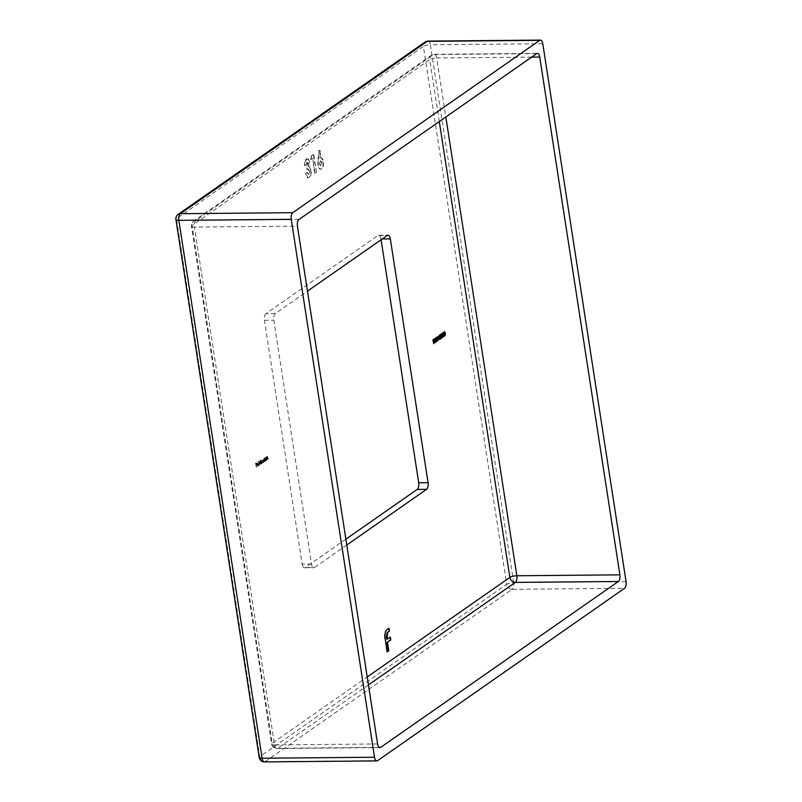 <?xml version="1.0" encoding="UTF-8"?>
<svg xmlns="http://www.w3.org/2000/svg" width="802" height="802" viewBox="0 0 802 802"><rect width="100%" height="100%" fill="white"/><g stroke="black" fill="none" stroke-linecap="round" stroke-linejoin="round"><path stroke-width="0.6" stroke-dasharray="4.01 3.01" d="M311.076 159.578L311.487 156.039L313.732 154.475L316.459 172.069L315.006 173.082L312.74 158.425L310.615 159.588L311.487 156.039M258.174 465.852L258.745 464.959L258.013 466.283L257.342 465.17L257.793 463.175L258.715 464.288L257.522 465.12L258.174 465.852L257.051 465.13L258.174 465.852M258.254 464.288L257.051 465.13L257.713 465.862L258.274 464.97L257.783 466.203L256.881 464.087L257.793 463.175L258.715 464.288M260.339 460.147L261.141 464.127L260.439 464.679L259.738 464.759L260.439 464.679L259.507 463.646L259.978 461.651L260.61 461.892L259.878 460.158L260.51 460.037M260.038 460.037L260.67 464.127L259.968 464.679L259.036 463.646L259.507 461.661L260.61 461.892L259.878 460.158M264.63 458.453L265.251 461.26L264.55 461.802L263.848 461.892L264.55 461.802L263.617 460.779L264.089 458.784L264.72 458.995L264.169 458.463L264.8 458.343M264.329 458.343L264.78 461.26L264.079 461.812L263.146 460.779L263.617 458.784L264.72 458.995L264.169 458.463M267.176 459.917L266.725 457L267.557 456.418L266.926 456.478L268.119 457.611L268.349 459.095L267.417 456.859L267.337 459.797L266.705 459.917L266.725 457M266.254 457L266.926 456.478L267.718 459.215L267.848 457.19L266.946 456.859L267.086 457.942M346.785 545.009L314.625 567.455A5.283 2.436 -90.5 0 1 313.893 567.706A5.283 2.436 -90.5 0 1 311.537 564.037L273.793 320.219A5.283 2.436 -90.5 0 1 275.317 313.582L307.477 291.136M265.622 461L265.171 458.082L266.003 457.501L265.372 457.561L266.565 458.684L266.635 460.288L265.863 457.942L265.793 460.879L265.161 461L265.171 458.082M264.71 458.082L265.372 457.561L266.164 460.298L266.304 458.273L265.402 457.942L265.532 459.025M261.512 463.867L261.061 460.95L262.214 460.869L262.745 459.767L262.134 459.827L263.267 460.889L263.517 462.473L262.625 460.198L262.595 463.115L261.713 460.839L261.683 463.746L261.051 463.867L261.061 460.95M260.6 460.95L262.214 460.869L262.134 459.827L263.517 462.473M263.046 462.473L263.106 461.01L262.154 460.208L262.595 463.115M260.76 460.839L261.823 460.799L261.241 460.839L261.021 462.523L261.683 463.746M259.236 465.451L258.605 461.361M256.44 467.406L255.828 463.416L256.72 462.794L256.239 464.939L256.971 464.428L256.309 465.35L256.61 467.295L255.978 467.406L255.828 463.416M318.324 160.51L319.016 150.295L320.519 150.816L320.048 157.824L320.82 157.543L320.048 157.824C321.622 157.122 322.715 158.415 323.346 161.703C323.727 165.112 323.186 167.518 321.712 168.901L320.439 169.192L321.712 168.901C320.148 169.633 319.026 168.38 318.364 165.142L317.853 160.51L319.016 150.295M307.016 162.164L306.324 164.4L304.87 165.412L305.011 161.884L307.336 158.716L306.544 158.996C307.918 158.255 308.9 159.267 309.512 162.034L309.001 166.475L311.196 169.934C311.567 173.673 310.925 176.219 309.271 177.583L308.319 177.934L305.672 173.603L307.126 172.59L308.86 174.375L309.732 170.916L308.299 169.072L307.326 169.443L306.875 166.515L308.088 163.247L307.016 162.164M309.271 170.916L307.838 169.082L306.865 169.453L306.404 166.515L307.627 163.257L306.554 162.164L305.853 164.41L304.399 165.423L304.539 161.884L306.073 159.007C307.447 158.255 308.439 159.267 309.041 162.044L308.529 166.485L310.725 169.944C311.096 173.673 310.454 176.219 308.8 177.593L307.858 177.934L305.211 173.603L306.655 172.59L307.928 174.545L308.86 174.375L309.732 170.916M382.253 238.956L380.97 238.966L381.09 239.768M380.97 238.966A5.283 2.436 89.5 0 0 378.614 235.297A5.283 2.436 89.5 0 0 377.882 235.547L387.246 235.467M275.317 313.582L265.953 313.662L377.882 235.547M265.953 313.662A5.283 2.436 89.5 0 0 264.419 320.299L273.793 320.219M311.537 564.037L302.164 564.117L264.419 320.299M302.164 564.117A5.283 2.436 89.5 0 0 304.519 567.786A5.283 2.436 89.5 0 0 305.251 567.535L314.625 567.455M345.883 539.185L305.251 567.535M444.719 335.787L443.717 334.173L444.007 331.647L444.97 333.301L444.779 335.837M444.799 333.411L444.077 332.048L444.599 335.426L445.27 333.411M442.874 333L442.654 334.314L443.636 334.995L443.215 336.84L442.483 336.108L443.165 336.429L443.476 335.086L442.894 334.514L442.524 335.005L442.874 332.87M442.403 332.88L443.626 332.349M442.864 334.083L443.927 334.985M443.215 336.84L442.955 336.108M442.965 334.514L443.937 335.086M441.902 337.752L440.899 336.138L441.19 333.612L442.143 335.266L441.962 337.802M441.982 335.376L441.26 334.013L441.782 337.391L442.453 335.376M440.057 334.965L439.837 336.279L440.819 336.96L440.398 338.805L439.666 338.073L440.348 338.394L440.659 337.061L440.077 336.489L439.707 336.97L440.047 334.845M439.586 334.845L440.799 334.314M440.047 336.058L441.11 336.96M440.398 338.805L440.138 338.073M440.148 336.489L441.12 337.051M438.253 339.176L438.764 335.306L439.506 338.043M439.225 338.043L439.897 337.893M439.306 338.564L439.717 339.376M439.265 339.487L439.115 338.574M438.514 338.544L438.784 336.429L438.804 338.534M437.671 340.7L436.679 339.086L436.96 336.559L437.922 338.223L437.732 340.75M437.752 338.334L437.03 336.97L437.551 340.339L438.223 338.324M436.268 341.692L435.265 340.068L435.556 337.542L436.509 339.206L436.328 341.742M436.348 339.316L435.626 337.953L435.426 339.958L436.148 341.321L436.819 339.306M434.854 342.675L433.862 341.05L434.143 338.524L435.105 340.188L434.915 342.725M434.935 340.299L434.213 338.935L434.734 342.314L435.406 340.299M432.489 340.248L432.869 339.537L433.321 343.637L432.95 340.248M266.615 457.952L267.337 459.797M265.061 459.035L265.793 460.879M263.617 458.784L264.249 459.005L263.617 458.784M264.329 461.501L263.678 459.145L263.307 460.669L264.5 461.441L264.861 459.927L264.139 459.145L263.778 460.669L264.5 461.441L263.307 460.669M264.861 459.927L263.858 459.075M261.211 460.468L261.753 460.869L261.211 460.468M262.635 461.01L262.154 460.208L262.635 461.01M261.963 463.225L261.241 460.839M259.507 461.661L260.139 461.892L259.507 461.661M260.219 464.368L259.567 462.012L259.196 463.536L260.389 464.308L260.75 462.794L260.028 462.012L259.668 463.536L260.389 464.308L259.196 463.536M260.75 462.794L259.748 461.952M258.134 461.371L258.765 461.25M258.304 461.25L259.407 465.34M257.322 463.185L257.953 463.386L257.322 463.185M257.011 464.759L258.033 464.047L257.382 463.536L257.011 464.759L258.495 464.047L257.853 463.536L257.482 464.749M258.033 464.047L257.382 463.536L258.033 464.047M255.357 463.416L256.72 462.794M256.249 462.794L256.78 463.205M256.309 463.205L256.059 463.706M255.587 463.716L256.239 464.939M255.778 464.939L256.971 464.428M256.5 464.438L257.031 464.839M256.57 464.839L256.309 465.35M255.838 465.35L256.61 467.295M386.734 651.886L385.181 638.863M384.719 638.863C384.028 634.091 384.78 630.913 386.955 629.329L387.426 629.329M386.955 629.329L388.95 628.257M386.544 639.344L390.313 637.039M318.544 150.295L320.519 150.816M320.048 150.816L319.577 157.824C321.151 157.122 322.254 158.415 322.875 161.703L323.346 161.703M322.875 161.703C323.256 165.112 322.715 167.518 321.251 168.911C319.677 169.633 318.564 168.38 317.903 165.152L318.364 165.142M317.903 165.152L317.853 160.51M320.73 165.763L321.391 162.535L319.958 160.811L319.326 163.979L320.73 165.763L321.863 162.535L320.429 160.801L319.797 163.979L320.73 165.763M311.026 156.049L313.732 154.475M313.261 154.485L316.459 172.069M315.988 172.079L315.006 173.082M314.534 173.092L312.74 158.425M312.269 158.425L310.615 159.588M439.295 121.573L429.702 59.609L192.009 225.512L272.159 743.304L367.206 676.968M626.071 581.671L513.661 582.673L430.393 44.772L542.794 43.769M377.602 760.647L265.201 761.649L512.127 589.31L624.537 588.307M259.206 757.429A5.283 1.414 -8.8 0 1 259.738 756.667L176.46 218.756L423.396 46.426L506.674 584.327L259.738 756.667A5.283 4.471 -124.9 0 0 265.201 761.649A5.283 2.436 -90.5 0 1 264.47 761.9M531.656 57.112L436.699 57.965L445.842 117.012M368.439 684.908L277.622 748.286L379.196 747.384M377.582 743.955L274.535 744.878L194.385 227.076L297.422 226.164M298.945 219.527L195.909 220.44L433.611 54.546L536.648 53.624M436.699 57.965A5.283 2.436 89.5 0 0 434.343 54.295A5.283 2.436 89.5 0 0 433.611 54.546A5.283 4.471 -124.9 0 0 431.366 55.248A5.283 4.471 -124.9 0 0 429.702 59.609A5.283 1.414 -8.8 0 1 436.699 57.965M195.909 220.44A5.283 2.436 89.5 0 0 194.385 227.076A5.283 1.414 -8.8 0 1 191.467 226.274A5.283 1.414 -8.8 0 1 192.009 225.512A5.283 4.471 55.1 0 1 193.663 221.141A5.283 4.471 55.1 0 1 195.909 220.44M274.535 744.878A5.283 2.436 89.5 0 0 276.89 748.537A5.283 2.436 89.5 0 0 277.622 748.286A5.283 4.471 -124.9 0 1 272.159 743.304A5.283 1.414 -8.8 0 0 271.627 744.066A5.283 1.414 -8.8 0 0 274.535 744.878M512.127 589.31A5.283 4.471 55.1 0 1 506.674 584.327A5.283 1.414 -8.8 0 1 513.661 582.673A5.283 2.436 -90.5 0 1 512.127 589.31M178.124 214.385A5.283 4.471 55.1 0 0 176.46 218.756A5.283 1.414 -8.8 0 0 175.929 219.527M428.037 41.102A5.283 2.436 -90.5 0 1 430.393 44.772A5.283 1.414 -8.8 0 0 423.396 46.426A5.283 4.471 -124.9 0 1 425.06 42.055M537.38 53.373L434.343 54.295A5.283 5.283 0 0 0 431.366 55.248L193.663 221.141A5.283 5.283 0 0 0 191.467 226.274L271.627 744.066A5.283 5.283 0 0 0 276.89 748.537L379.937 747.624M378.614 235.297L387.978 235.217M304.519 567.786L313.893 567.706"/><path stroke-width="1.2" d="M388.79 650.773L387.196 651.876L385.181 638.863C384.499 634.081 385.241 630.903 387.426 629.329L388.95 628.257L389.411 631.184L387.667 632.397L387.015 639.334L390.313 637.039L390.764 639.956L387.466 642.262L388.79 650.773L387.155 651.585M434.915 342.725L434.614 338.524L435.566 340.178L435.085 342.775M437.732 340.75L437.431 336.559L438.393 338.213L437.902 340.81M440.509 336.048L441.29 336.95L440.869 338.805L440.138 338.073L440.819 338.394L441.12 337.051L440.549 336.479L440.178 336.97L440.047 334.845L440.799 334.314L440.248 335.156L440.709 335.978M440.509 338.805L440.138 338.073M440.298 337.953L440.819 338.394M441.12 337.051L440.148 336.489M443.326 334.083L444.107 334.985L443.686 336.84L442.955 336.108L443.636 336.419L443.937 335.086L443.366 334.514L442.995 334.995L442.874 332.87L443.626 332.349L443.065 333.191L443.526 334.013M443.326 336.84L442.955 336.108M443.115 335.988L443.636 336.419M443.937 335.086L442.965 334.514M307.477 291.136L387.246 235.467A5.283 2.436 -90.5 0 1 387.978 235.217A5.283 2.436 -90.5 0 1 390.333 238.886L428.078 482.694A5.283 2.436 -90.5 0 1 426.554 489.34L346.785 545.009M444.779 335.837L444.478 331.637L445.431 333.301L444.95 335.898M441.962 337.802L441.661 333.602L442.614 335.266L442.133 337.863M438.714 339.176L439.265 335.276L439.897 339.376L439.586 338.564L438.714 339.176M436.328 341.742L436.017 337.542L436.98 339.196L436.499 341.792M432.95 340.248L433.331 339.527L433.792 343.637L432.95 340.248M428.037 41.102A5.283 5.283 0 0 0 425.06 42.055A5.283 4.471 -124.9 0 1 427.306 41.353L180.37 213.693L292.78 212.69L539.706 40.351L427.306 41.353A5.283 2.436 -90.5 0 1 428.037 41.102L540.438 40.1A5.283 2.436 89.5 0 1 542.794 43.769L626.071 581.671A5.283 2.436 89.5 0 1 624.537 588.307L377.602 760.647A5.283 2.436 89.5 0 1 376.87 760.897A5.283 2.436 89.5 0 1 374.524 757.228L291.246 219.327L178.836 220.329L262.114 758.231L374.524 757.228M381.09 239.768L418.714 482.784L428.078 482.694M426.554 489.34L417.18 489.42L345.883 539.185M417.18 489.42A5.283 2.436 89.5 0 0 418.714 482.784M377.582 743.955L297.422 226.164A5.283 2.436 -90.5 0 1 298.945 219.527L536.648 53.624A5.283 2.436 -90.5 0 1 537.38 53.373A5.283 2.436 -90.5 0 1 539.736 57.042L619.896 574.844A5.283 2.436 -90.5 0 1 618.362 581.48L380.669 747.374A5.283 2.436 -90.5 0 1 379.937 747.624A5.283 2.436 -90.5 0 1 377.582 743.955M540.438 40.1A5.283 2.436 89.5 0 0 539.706 40.351M292.78 212.69A5.283 2.436 89.5 0 0 291.246 219.327M444.308 332.048L445.07 335.416L445.27 333.411L444.188 332.008M442.864 334.083L443.636 334.995M442.654 335.988L443.356 336.429M443.476 335.086L442.894 334.514L443.476 335.086M441.371 333.973L441.531 336.018L442.253 337.391L442.534 336.429L441.391 334.013M441.671 337.431L442.253 337.391M440.047 336.058L440.819 336.96M439.827 337.963L440.539 338.394M440.659 337.061L440.077 336.489L440.659 337.061M438.764 338.815L439.586 338.564M438.975 338.534L439.255 336.419L438.804 338.534M437.371 336.599L438.022 340.339L437.611 336.92M435.967 337.592L436.619 341.321L436.819 339.306L435.757 337.953M434.554 338.574L435.205 342.304L435.406 340.299L434.343 338.935M388.529 628.557L389.411 631.184M388.94 631.184L387.667 632.397M387.196 632.407L386.243 637.349L387.015 639.334M389.892 637.329L390.764 639.956M390.293 639.966L387.466 642.262M387.005 642.262L388.318 650.773M367.206 676.968L509.861 577.41L439.295 121.573M445.842 117.012L516.859 575.756L619.896 574.844M539.736 57.042L531.656 57.112M618.362 581.48L515.325 582.392L368.439 684.908M379.196 747.384L380.669 747.374M516.859 575.756A5.283 1.414 -8.8 0 0 509.861 577.41A5.283 4.471 55.1 0 0 515.325 582.392A5.283 2.436 89.5 0 0 516.859 575.756M264.47 761.9A5.283 2.436 -90.5 0 1 262.114 758.231A5.283 1.414 -8.8 0 1 259.206 757.429A5.283 5.283 0 0 0 264.47 761.9L376.87 760.897M178.836 220.329A5.283 2.436 -90.5 0 1 180.37 213.693A5.283 4.471 55.1 0 0 178.124 214.385A5.283 5.283 0 0 0 175.929 219.527A5.283 1.414 -8.8 0 0 178.836 220.329M390.333 238.886L382.253 238.956M175.929 219.527L259.206 757.429M425.06 42.055L178.124 214.385"/></g></svg>
